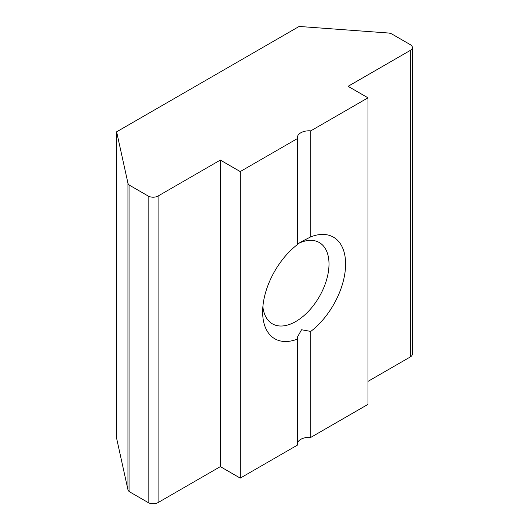 <?xml version="1.0" encoding="UTF-8"?>
<svg xmlns="http://www.w3.org/2000/svg" width="529" height="529" viewBox="0 0 529 529"><rect width="100%" height="100%" fill="white"/><g stroke="black" fill="none" stroke-linecap="round" stroke-linejoin="round"><path stroke-width="0.79" d="M297.483 244.266L300.803 241.991L310.754 236.86A58.659 33.869 -60 0 1 345.602 264.024A58.659 33.869 -60 0 1 310.754 331.418L301.55 329.752L297.364 337.224L297.483 339.082A58.659 33.869 -60 0 1 262.642 311.918A58.659 33.869 -60 0 1 297.483 244.524L297.483 138.532A11.731 6.771 0 0 1 297.364 137.573A11.731 6.771 0 0 1 310.754 130.868L367.999 97.819L348.089 86.32L410.312 50.4A7.042 4.067 0 0 0 412.369 47.524A7.042 4.067 0 0 0 410.312 44.648L392.101 34.14A7.042 4.067 0 0 0 388.015 32.983L299.143 26.45L116.631 131.82L116.631 438.369L127.939 489.675L127.939 183.133A7.042 4.067 0 0 0 129.942 185.494L148.153 196.008A7.042 4.067 0 0 0 158.111 196.008L220.328 160.082L220.328 466.624L240.239 478.123L297.483 445.074L297.483 339.082M262.873 306.727A46.929 27.098 120 0 0 272.362 323.821A46.929 27.098 120 0 0 308.526 311.25A46.929 27.098 120 0 0 329.005 264.024A46.929 27.098 120 0 0 319.291 242.54A46.929 27.098 120 0 0 298.462 243.459M310.754 236.86L310.754 130.868M220.328 160.082L240.239 171.575L297.483 138.532M240.239 171.575L240.239 478.123M367.999 97.819L367.999 404.361L310.754 437.41L310.754 331.418M367.999 381.369L410.312 356.943L410.312 50.4M116.631 131.82L127.939 183.133M129.942 185.494L129.942 492.036L148.153 502.55L148.153 196.008M158.111 196.008L158.111 502.55L220.328 466.624M412.369 47.524L412.369 354.066A7.042 4.067 180 0 1 410.312 356.943M310.754 437.41A11.731 6.771 0 0 0 297.483 443.157M158.111 502.55A7.042 4.067 180 0 1 148.153 502.55M129.942 492.036A7.042 4.067 180 0 1 127.939 489.675"/></g></svg>
